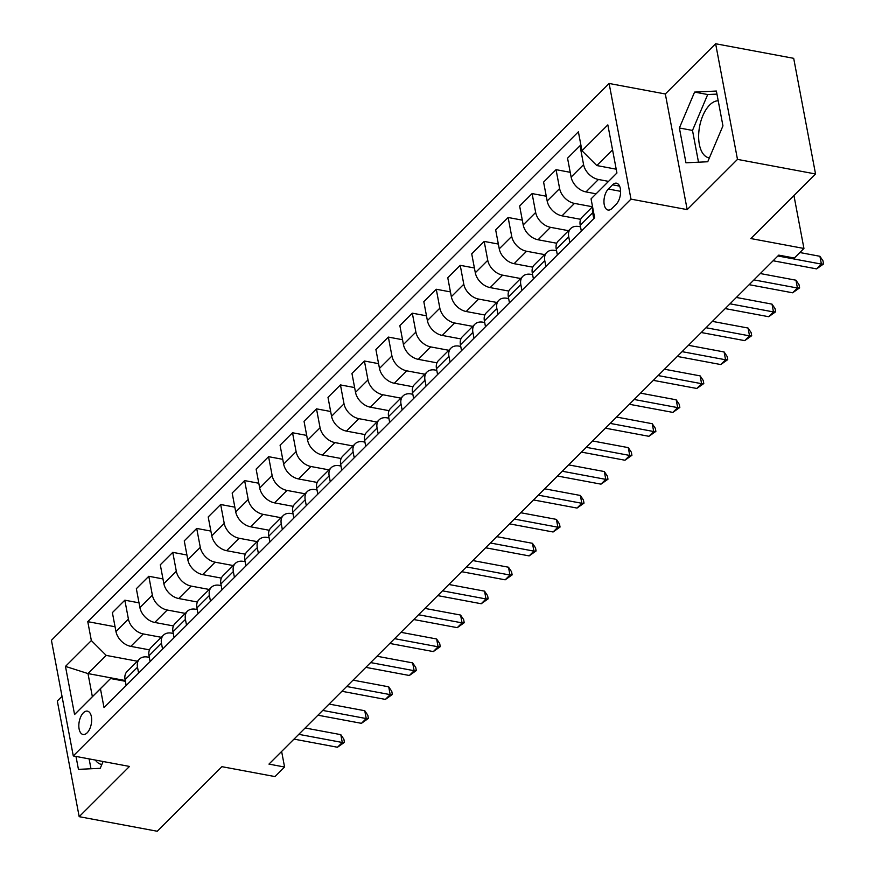 <?xml version="1.0" encoding="UTF-8"?>
<svg xmlns="http://www.w3.org/2000/svg" width="875" height="875" viewBox="0 0 875 875"><rect width="100%" height="100%" fill="white"/><g stroke="black" fill="none" stroke-linecap="round" stroke-linejoin="round"><path stroke-width="1.31" d="M87.139 732.823A11.878 6.136 -79.4 0 0 91.667 720.18A11.878 6.136 -79.4 0 0 87.423 711.145A11.878 6.136 -79.4 0 0 83.355 712.819A11.878 6.136 -79.4 0 0 78.827 725.452A11.878 6.136 -79.4 0 0 83.07 734.486A11.878 6.136 -79.4 0 0 87.139 732.823M709.384 157.894A28.941 14.963 100.6 0 1 708.958 157.828A28.941 14.963 100.6 0 1 698.644 135.8A28.941 14.963 100.6 0 1 709.669 105A28.941 14.963 100.6 0 1 718.211 100.789M62.016 696.336L57.323 701.028L79.177 816.67L157.237 831.25L221.911 766.675L274.991 776.584L284.572 767.025L281.63 751.45M609.12 83.475L51.428 640.292L73.281 755.934L630.973 199.128L609.12 83.475L665.328 93.975L687.181 209.617L737.483 159.392L715.63 43.75L665.328 93.975M715.63 43.75L793.691 58.33L815.544 173.972L750.859 238.558L803.939 248.467L793.942 195.541M737.483 159.392L815.544 173.972M803.939 248.467L794.358 258.037L778.75 255.128L268.964 764.105L284.572 767.025M612.555 184.822L608.333 189.033A11.506 5.95 -79.4 0 0 603.958 201.272A11.506 5.95 -79.4 0 0 608.059 210.033A11.506 5.95 -79.4 0 0 611.997 208.414L616.219 204.203A11.506 5.95 -79.4 0 0 620.605 191.964A11.506 5.95 -79.4 0 0 616.492 183.203A11.506 5.95 -79.4 0 0 612.555 184.822L619.587 186.134M612.555 149.844L596.816 165.55L581.963 150.719L578.386 131.808L87.773 621.655L115.052 626.752M581.963 150.719L607.841 124.884L616.93 173.02L591.062 198.855L616.919 172.977M125.213 680.531L87.992 673.575L92.367 696.708L110.567 678.53L100.439 688.702L104.016 707.613L594.628 217.766L591.062 198.855M100.439 688.702L74.572 714.525L65.472 666.4L91.35 640.566L87.773 621.655M687.181 209.617L630.973 199.128M79.177 816.67L129.478 766.434L73.281 755.934M110.567 678.53L125.366 681.297M138.611 673.061L137.506 667.231A14.842 10.15 -135 0 1 139.508 659.061A14.842 10.15 -135 0 1 147.634 657.059L149.319 657.377M162.564 649.141L161.47 643.311A14.842 10.15 -135 0 1 163.472 635.141A14.842 10.15 -135 0 1 171.598 633.139L173.272 633.456M186.528 625.231L185.423 619.391A14.842 10.15 -135 0 1 187.425 611.22A14.842 10.15 -135 0 1 195.552 609.23L197.225 609.536M210.481 601.311L209.377 595.47A14.842 10.15 -135 0 1 211.378 587.3A14.842 10.15 -135 0 1 219.505 585.309L221.189 585.616M234.434 577.391L233.33 571.561A14.842 10.15 -135 0 1 235.331 563.391A14.842 10.15 -135 0 1 243.458 561.389L245.142 561.706M258.387 553.47L257.294 547.641A14.842 10.15 -135 0 1 259.295 539.47A14.842 10.15 -135 0 1 267.422 537.469L269.095 537.786M282.352 529.55L281.247 523.72A14.842 10.15 -135 0 1 283.248 515.55A14.842 10.15 -135 0 1 291.375 513.548L293.048 513.866M306.305 505.641L305.2 499.8A14.842 10.15 -135 0 1 307.202 491.63A14.842 10.15 -135 0 1 315.328 489.639L317.012 489.945M330.258 481.72L329.153 475.88A14.842 10.15 -135 0 1 331.155 467.709A14.842 10.15 -135 0 1 339.281 465.719L340.966 466.025M354.211 457.8L353.117 451.97A14.842 10.15 -135 0 1 355.119 443.8A14.842 10.15 -135 0 1 363.245 441.798L364.919 442.116M378.175 433.88L377.07 428.05A14.842 10.15 -135 0 1 379.072 419.88A14.842 10.15 -135 0 1 387.198 417.878L388.872 418.195M402.128 409.959L401.023 404.13A14.842 10.15 -135 0 1 403.025 395.959A14.842 10.15 -135 0 1 411.152 393.958L412.836 394.275M426.081 386.039L424.977 380.209A14.842 10.15 -135 0 1 426.978 372.039A14.842 10.15 -135 0 1 435.105 370.037L436.789 370.355M450.045 362.13L448.941 356.289A14.842 10.15 -135 0 1 450.942 348.119A14.842 10.15 -135 0 1 459.069 346.128L460.742 346.434M473.998 338.209L472.894 332.38A14.842 10.15 -135 0 1 474.895 324.198A14.842 10.15 -135 0 1 483.022 322.208L484.695 322.525M497.952 314.289L496.847 308.459A14.842 10.15 -135 0 1 498.848 300.289A14.842 10.15 -135 0 1 506.975 298.288L508.659 298.605M521.905 290.369L520.8 284.539A14.842 10.15 -135 0 1 522.802 276.369A14.842 10.15 -135 0 1 530.928 274.367L532.612 274.684M545.869 266.448L544.764 260.619A14.842 10.15 -135 0 1 546.766 252.448A14.842 10.15 -135 0 1 554.892 250.447L556.566 250.764M569.822 242.539L568.717 236.698A14.842 10.15 -135 0 1 570.719 228.528A14.842 10.15 -135 0 1 578.845 226.537L580.519 226.844M616.208 169.181L596.816 165.55M608.508 181.366L598.434 179.484A14.842 10.15 -135 0 1 583.581 164.653L580.005 145.742L581.055 145.939M596.083 193.812L585.977 191.92A14.842 10.15 -135 0 1 571.123 177.089L567.547 158.178L580.005 145.742M592.506 206.773L574.47 203.405A14.842 10.15 -135 0 1 559.617 188.573L556.052 169.662L570.216 172.309M580.683 219.33L562.013 215.841A14.842 10.15 -135 0 1 547.17 201.009L543.594 182.098L556.052 169.662M568.553 230.694L550.517 227.325A14.842 10.15 -135 0 1 535.664 212.483L532.098 193.583L546.263 196.23M556.73 243.25L538.059 239.761A14.842 10.15 -135 0 1 523.206 224.93L519.641 206.019L532.098 193.583M544.6 254.614L526.564 251.245A14.842 10.15 -135 0 1 511.711 236.403L508.134 217.492L522.309 220.139M532.777 267.17L514.106 263.681A14.842 10.15 -135 0 1 499.253 248.839L495.677 229.928L508.134 217.492M520.647 278.523L502.611 275.155A14.842 10.15 -135 0 1 487.758 260.323L484.181 241.412L498.345 244.059M508.823 291.08L490.153 287.602A14.842 10.15 -135 0 1 475.3 272.759L471.723 253.848L484.181 241.412M496.683 302.444L478.647 299.075A14.842 10.15 -135 0 1 463.794 284.244L460.228 265.333L474.392 267.98M484.859 315L466.189 311.511A14.842 10.15 -135 0 1 451.347 296.68L447.77 277.769L460.228 265.333M472.73 326.364L454.694 322.995A14.842 10.15 -135 0 1 439.841 308.164L436.275 289.253L450.439 291.9M460.906 338.92L442.236 335.431A14.842 10.15 -135 0 1 427.383 320.6L423.817 301.689L436.275 289.253M448.777 350.284L430.741 346.916A14.842 10.15 -135 0 1 415.887 332.073L412.311 313.173L426.486 315.82M436.953 362.841L418.283 359.352A14.842 10.15 -135 0 1 403.43 344.52L399.853 325.609L412.311 313.173M424.823 374.205L406.788 370.836A14.842 10.15 -135 0 1 391.934 355.994L388.358 337.083L402.522 339.73M413 386.761L394.33 383.272A14.842 10.15 -135 0 1 379.477 368.43L375.9 349.53L388.358 337.083M400.859 398.125L382.823 394.745A14.842 10.15 -135 0 1 367.97 379.914L364.405 361.003L378.569 363.65M389.036 410.67L370.366 407.192A14.842 10.15 -135 0 1 355.523 392.35L351.947 373.439L364.405 361.003M376.906 422.034L358.87 418.666A14.842 10.15 -135 0 1 344.017 403.834L340.452 384.923L354.616 387.57M365.083 434.591L346.413 431.102A14.842 10.15 -135 0 1 331.559 416.27L327.994 397.359L340.452 384.923M352.953 445.955L334.917 442.586A14.842 10.15 -135 0 1 320.064 427.755L316.488 408.844L330.662 411.491M341.13 458.511L322.459 455.022A14.842 10.15 -135 0 1 307.606 440.191L304.03 421.28L316.488 408.844M329 469.875L310.964 466.506A14.842 10.15 -135 0 1 296.111 451.675L292.534 432.764L306.698 435.411M317.177 482.431L298.506 478.942A14.842 10.15 -135 0 1 283.653 464.111L280.077 445.2L292.534 432.764M305.036 493.795L287 490.427A14.842 10.15 -135 0 1 272.147 475.584L268.581 456.673L282.745 459.32M293.212 506.352L274.542 502.863A14.842 10.15 -135 0 1 259.7 488.02L256.123 469.12L268.581 456.673M281.083 517.716L263.047 514.336A14.842 10.15 -135 0 1 248.194 499.505L244.628 480.594L258.792 483.241M269.259 530.272L250.589 526.783A14.842 10.15 -135 0 1 235.736 511.941L232.17 493.03L244.628 480.594M257.13 541.625L239.094 538.256A14.842 10.15 -135 0 1 224.241 523.425L220.664 504.514L234.839 507.161M245.306 554.181L226.636 550.692A14.842 10.15 -135 0 1 211.783 535.861L208.206 516.95L220.664 504.514M233.177 565.545L215.141 562.177A14.842 10.15 -135 0 1 200.287 547.345L196.711 528.434L210.875 531.081M221.353 578.102L202.683 574.613A14.842 10.15 -135 0 1 187.83 559.781L184.253 540.87L196.711 528.434M209.213 589.466L191.177 586.097A14.842 10.15 -135 0 1 176.323 571.266L172.758 552.355L186.922 555.002M197.389 602.022L178.719 598.533A14.842 10.15 -135 0 1 163.866 583.702L160.3 564.791L172.758 552.355M185.259 613.386L167.223 610.017A14.842 10.15 -135 0 1 152.37 595.175L148.805 576.275L162.969 578.922M173.436 625.942L154.766 622.453A14.842 10.15 -135 0 1 139.912 607.622L136.347 588.711L148.805 576.275M161.306 637.306L143.27 633.938A14.842 10.15 -135 0 1 128.417 619.095L124.841 600.184L139.016 602.831M149.483 649.862L130.812 646.373A14.842 10.15 -135 0 1 115.959 631.531L112.383 612.62L124.841 600.184M137.353 661.216L106.203 655.397L87.992 673.575L65.472 666.4M593.775 218.619L592.67 212.778A14.842 10.15 -135 0 1 592.78 207.955M581.317 231.055L580.212 225.225A14.842 10.15 -135 0 1 582.214 217.055L592.55 206.741M557.364 254.975L556.259 249.134A14.842 10.15 -135 0 1 558.261 240.964L570.719 228.528M533.411 278.895L532.306 273.055A14.842 10.15 -135 0 1 534.308 264.884L546.766 252.448M509.447 302.805L508.353 296.975A14.842 10.15 -135 0 1 510.355 288.805L522.802 276.369M485.494 326.725L484.389 320.895A14.842 10.15 -135 0 1 486.391 312.725L498.848 300.289M461.541 350.645L460.436 344.816A14.842 10.15 -135 0 1 462.438 336.645L474.895 324.198M437.587 374.566L436.483 368.725A14.842 10.15 -135 0 1 438.484 360.555L450.942 348.119M413.623 398.486L412.53 392.645A14.842 10.15 -135 0 1 414.531 384.475L426.978 372.039M389.67 422.395L388.566 416.566A14.842 10.15 -135 0 1 390.567 408.395L403.025 395.959M365.717 446.316L364.613 440.486A14.842 10.15 -135 0 1 366.614 432.316L379.072 419.88M341.764 470.236L340.659 464.406A14.842 10.15 -135 0 1 342.661 456.236L355.119 443.8M317.8 494.156L316.706 488.327A14.842 10.15 -135 0 1 318.708 480.156L331.155 467.709M293.847 518.077L292.742 512.236A14.842 10.15 -135 0 1 294.744 504.066L307.202 491.63M269.894 541.997L268.789 536.156A14.842 10.15 -135 0 1 270.791 527.986L283.248 515.55M245.941 565.906L244.836 560.077A14.842 10.15 -135 0 1 246.838 551.906L259.295 539.47M221.977 589.827L220.883 583.997A14.842 10.15 -135 0 1 222.884 575.827L235.331 563.391M198.023 613.747L196.919 607.917A14.842 10.15 -135 0 1 198.92 599.747L211.378 587.3M174.07 637.667L172.966 631.827A14.842 10.15 -135 0 1 174.967 623.656L187.425 611.22M150.117 661.587L149.013 655.747A14.842 10.15 -135 0 1 151.014 647.577L163.472 635.141M91.35 640.566L106.203 655.397M126.153 685.497L125.059 679.667A14.842 10.15 -135 0 1 127.061 671.497L139.508 659.061M74.572 714.525L92.367 696.708M694.586 92.094L679.383 127.98L685.956 162.805L707.744 161.755L722.947 125.869L716.373 91.044L694.586 92.094L707.7 94.544L692.497 130.43L698.502 162.203M75.994 756.448L78.444 769.366L100.22 768.316L103.108 761.513M95.353 760.058A28.941 14.963 -79.4 0 0 101.445 764.389A28.941 14.963 -79.4 0 0 101.861 764.466M716.942 94.106L707.7 94.544M692.497 130.43L679.383 127.98M89.108 758.898L90.978 768.764M777.897 255.97L821.395 264.097L816.605 268.887L773.106 260.761M799.859 252.536L819.919 256.287L821.395 264.097L823.572 263.955L816.605 268.887M819.919 256.287L822.981 260.827L823.572 263.955M753.933 279.891L797.431 288.017L792.641 292.797L749.142 284.681M760.298 273.547L795.955 280.208L797.431 288.017L799.619 287.864L792.641 292.797M795.955 280.208L799.028 284.747L799.619 287.864M729.98 303.811L773.478 311.938L768.688 316.717L725.189 308.591M736.345 297.456L772.002 304.128L773.478 311.938L775.655 311.784L768.688 316.717M772.002 304.128L775.064 308.656L775.655 311.784M706.027 327.731L749.525 335.858L744.734 340.637L701.236 332.511M712.381 321.377L748.048 328.038L749.525 335.858L751.702 335.705L744.734 340.637M748.048 328.038L751.111 332.577L751.702 335.705M682.073 351.652L725.572 359.778L720.781 364.558L677.283 356.431M688.428 345.297L724.095 351.958L725.572 359.778L727.748 359.625L720.781 364.558M724.095 351.958L727.158 356.497L727.748 359.625M658.109 375.561L701.608 383.688L696.817 388.478L653.319 380.352M664.475 369.217L700.131 375.878L701.608 383.688L703.795 383.545L696.817 388.478M700.131 375.878L703.205 380.417L703.795 383.545M634.156 399.481L677.655 407.608L672.864 412.398L629.366 404.272M640.522 393.137L676.178 399.798L677.655 407.608L679.831 407.455L672.864 412.398M676.178 399.798L679.241 404.338L679.831 407.455M610.203 423.402L653.702 431.528L648.911 436.308L605.413 428.181M616.558 417.047L652.225 423.719L653.702 431.528L655.878 431.375L648.911 436.308M652.225 423.719L655.288 428.247L655.878 431.375M586.25 447.322L629.748 455.448L624.958 460.228L581.459 452.102M592.605 440.967L628.272 447.628L629.748 455.448L631.925 455.295L624.958 460.228M628.272 447.628L631.334 452.167L631.925 455.295M562.286 471.242L605.784 479.369L600.994 484.148L557.495 476.022M568.652 464.888L604.308 471.548L605.784 479.369L607.972 479.216L600.994 484.148M604.308 471.548L607.381 476.087L607.972 479.216M538.333 495.152L581.831 503.278L577.041 508.069L533.542 499.942M544.698 488.808L580.355 495.469L581.831 503.278L584.008 503.136L577.041 508.069M580.355 495.469L583.417 500.008L584.008 503.136M514.38 519.072L557.878 527.198L553.087 531.989L509.589 523.862M520.734 512.728L556.402 519.389L557.878 527.198L560.055 527.045L553.087 531.989M556.402 519.389L559.464 523.928L560.055 527.045M490.427 542.992L533.925 551.119L529.134 555.898L485.636 547.772M496.781 536.648L532.448 543.309L533.925 551.119L536.102 550.966L529.134 555.898M532.448 543.309L535.511 547.837L536.102 550.966M466.463 566.913L509.961 575.039L505.17 579.819L461.672 571.692M472.828 560.558L508.484 567.219L509.961 575.039L512.148 574.886L505.17 579.819M508.484 567.219L511.558 571.758L512.148 574.886M442.509 590.833L486.008 598.959L481.217 603.739L437.719 595.612M448.875 584.478L484.531 591.139L486.008 598.959L488.184 598.806L481.217 603.739M484.531 591.139L487.594 595.678L488.184 598.806M418.556 614.753L462.055 622.869L457.264 627.659L413.766 619.533M424.911 608.398L460.578 615.059L462.055 622.869L464.231 622.727L457.264 627.659M460.578 615.059L463.641 619.598L464.231 622.727M394.603 638.662L438.102 646.789L433.311 651.58L389.812 643.453M400.958 632.319L436.625 638.98L438.102 646.789L440.278 646.647L433.311 651.58M436.625 638.98L439.688 643.519L440.278 646.647M370.639 662.583L414.137 670.709L409.347 675.489L365.848 667.362M377.005 656.239L412.661 662.9L414.137 670.709L416.325 670.556L409.347 675.489M412.661 662.9L415.734 667.439L416.325 670.556M346.686 686.503L390.184 694.63L385.394 699.409L341.895 691.283M353.052 680.148L388.708 686.82L390.184 694.63L392.361 694.477L385.394 699.409M388.708 686.82L391.77 691.348L392.361 694.477M322.733 710.423L366.231 718.55L361.441 723.33L317.942 715.203M329.087 704.069L364.755 710.73L366.231 718.55L368.408 718.397L361.441 723.33M364.755 710.73L367.817 715.269L368.408 718.397M298.78 734.344L342.278 742.47L337.488 747.25L293.989 739.123M305.134 727.989L340.802 734.65L342.278 742.47L344.455 742.317L337.488 747.25M340.802 734.65L343.864 739.189L344.455 742.317M585.977 191.92L598.434 179.484M562.013 215.841L574.47 203.405M538.059 239.761L550.517 227.325M514.106 263.681L526.564 251.245M490.153 287.602L502.611 275.155M466.189 311.511L478.647 299.075M442.236 335.431L454.694 322.995M418.283 359.352L430.741 346.916M394.33 383.272L406.788 370.836M370.366 407.192L382.823 394.745M346.413 431.102L358.87 418.666M322.459 455.022L334.917 442.586M298.506 478.942L310.964 466.506M274.542 502.863L287 490.427M250.589 526.783L263.047 514.336M226.636 550.692L239.094 538.256M202.683 574.613L215.141 562.177M178.719 598.533L191.177 586.097M154.766 622.453L167.223 610.017M130.812 646.373L143.27 633.938M571.123 177.089L583.581 164.653M580.212 225.225L592.67 212.778M556.259 249.134L568.717 236.698M547.17 201.009L559.617 188.573M532.306 273.055L544.764 260.619M523.206 224.93L535.664 212.483M508.353 296.975L520.8 284.539M499.253 248.839L511.711 236.403M484.389 320.895L496.847 308.459M475.3 272.759L487.758 260.323M460.436 344.816L472.894 332.38M451.347 296.68L463.794 284.244M436.483 368.725L448.941 356.289M427.383 320.6L439.841 308.164M412.53 392.645L424.977 380.209M403.43 344.52L415.887 332.073M388.566 416.566L401.023 404.13M379.477 368.43L391.934 355.994M364.613 440.486L377.07 428.05M355.523 392.35L367.97 379.914M340.659 464.406L353.117 451.97M331.559 416.27L344.017 403.834M316.706 488.327L329.153 475.88M307.606 440.191L320.064 427.755M292.742 512.236L305.2 499.8M283.653 464.111L296.111 451.675M268.789 536.156L281.247 523.72M259.7 488.02L272.147 475.584M244.836 560.077L257.294 547.641M235.736 511.941L248.194 499.505M220.883 583.997L233.33 571.561M211.783 535.861L224.241 523.425M196.919 607.917L209.377 595.47M187.83 559.781L200.287 547.345M172.966 631.827L185.423 619.391M163.866 583.702L176.323 571.266M149.013 655.747L161.47 643.311M139.912 607.622L152.37 595.175M125.059 679.667L137.506 667.231M115.959 631.531L128.417 619.095M620.594 191.319L608.333 189.033"/></g></svg>
